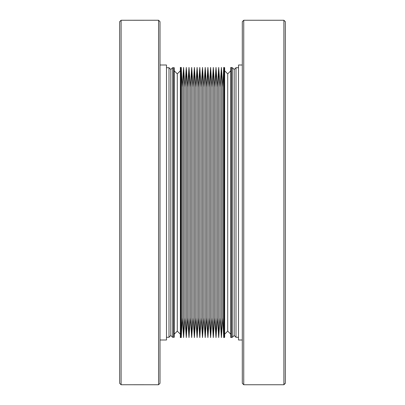 <?xml version="1.0" encoding="UTF-8"?>
<svg xmlns="http://www.w3.org/2000/svg" width="405" height="405" viewBox="0 0 405 405"><rect width="100%" height="100%" fill="white"/><g stroke="black" fill="none" stroke-linecap="round" stroke-linejoin="round"><path stroke-width="0.61" d="M180.888 337.567L181.248 337.567L181.248 67.432L180.888 67.432L180.888 337.567L180.888 67.432L180.352 67.432L180.352 337.567L180.888 337.567M181.248 67.432L182.24 87.232L182.24 317.768L181.248 337.567M182.24 317.768L183.592 337.567L183.592 67.432L182.24 87.232M183.592 67.432L184.943 87.232L184.943 317.768L183.592 337.567M184.943 317.768L186.29 337.567L186.29 67.432L184.943 87.232M186.29 67.432L187.642 87.232L187.642 317.768L186.29 337.567M187.642 317.768L188.993 337.567L188.993 67.432L187.642 87.232M188.993 67.432L190.345 87.232L190.345 317.768L188.993 337.567M190.345 317.768L191.697 337.567L191.697 67.432L190.345 87.232M191.697 67.432L193.043 87.232L193.043 317.768L191.697 337.567M193.043 317.768L194.395 337.567L194.395 67.432L193.043 87.232M194.395 67.432L195.747 87.232L195.747 317.768L194.395 337.567M195.747 317.768L197.098 337.567L197.098 67.432L195.747 87.232M197.098 67.432L198.45 87.232L198.45 317.768L197.098 337.567M198.45 317.768L199.797 337.567L199.797 67.432L198.45 87.232M199.797 67.432L201.148 87.232L201.148 317.768L199.797 337.567M201.148 317.768L202.5 337.567L202.5 67.432L201.148 87.232M202.5 67.432L203.852 87.232L203.852 317.768L202.5 337.567M203.852 317.768L205.203 337.567L205.203 67.432L203.852 87.232M205.203 67.432L206.55 87.232L206.55 317.768L205.203 337.567M206.55 317.768L207.902 337.567L207.902 67.432L206.55 87.232M207.902 67.432L209.253 87.232L209.253 317.768L207.902 337.567M209.253 317.768L210.605 337.567L210.605 67.432L209.253 87.232M210.605 67.432L211.957 87.232L211.957 317.768L210.605 337.567M211.957 317.768L213.303 337.567L213.303 67.432L211.957 87.232M213.303 67.432L214.655 87.232L214.655 317.768L213.303 337.567M214.655 317.768L216.007 337.567L216.007 67.432L214.655 87.232M216.007 67.432L217.358 87.232L217.358 317.768L216.007 337.567M217.358 317.768L218.71 337.567L218.71 67.432L217.358 87.232M218.71 67.432L220.057 87.232L220.057 317.768L218.71 337.567M220.057 317.768L221.408 337.567L221.408 67.432L220.057 87.232M221.408 67.432L222.76 87.232L222.76 317.768L221.408 337.567M222.76 317.768L223.752 337.567L223.752 67.432L224.648 67.706L224.648 337.294L224.112 337.567L224.112 67.432M222.76 87.232L223.752 67.432M223.752 337.567L224.112 337.567M173.684 337.294L173.684 67.706L174.226 67.706L174.226 337.294L173.684 337.294L173.684 67.706L172.606 67.706L172.606 337.294L173.684 337.294M174.226 70.809L177.289 73.872L177.289 331.128L174.226 334.191M177.289 73.872L180.352 70.809M177.289 331.128L180.352 334.191M224.112 337.294L224.112 67.706M230.774 337.567L230.774 67.432L231.316 67.432L231.316 337.567L230.774 337.567M224.648 70.809L227.711 73.872L227.711 331.128L224.648 334.191M227.711 73.872L230.774 70.809M227.711 331.128L230.774 334.191M158.557 384.75L121.1 384.74L119.657 383.302L121.1 384.74L121.1 20.26L119.657 21.698L121.1 20.26L158.557 20.25L158.557 384.75L160 383.307L160 21.693L158.557 20.25M119.657 383.302L119.657 21.698M160 339.998L166.48 339.998L166.48 65.002L160 65.002M166.48 337.294L169.001 337.294L169.001 67.706L166.48 67.706M169.001 67.706L170.804 69.503L170.804 335.497L169.001 337.294M170.804 69.503L172.606 67.706M170.804 335.497L172.606 337.294M231.316 337.294L231.316 67.706L232.394 67.706L232.394 337.294L231.316 337.294M242.301 339.998L238.52 339.998L238.52 65.002L242.301 65.002M232.394 337.294L234.196 335.497L234.196 69.503L232.394 67.706M234.196 335.497L235.999 337.294L235.999 67.706L234.196 69.503M238.52 337.294L235.999 337.294M238.52 67.706L235.999 67.706M283.541 384.74L285.343 383.302L283.9 384.74L283.9 20.26L243.739 20.25L243.739 384.75L283.541 384.75M285.343 21.698L283.9 20.26L285.343 21.698L285.343 383.302M243.739 384.75L242.301 383.307L242.301 21.693L243.739 20.25"/></g></svg>
